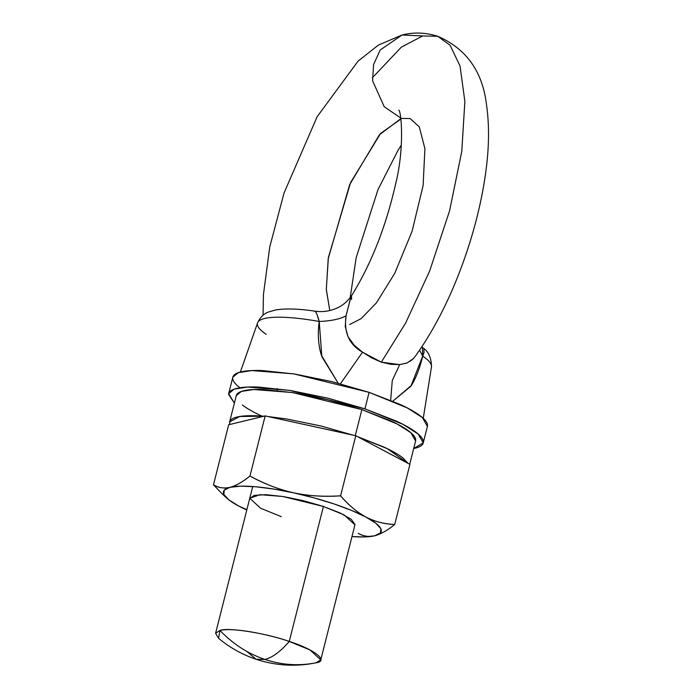 <?xml version="1.0" encoding="UTF-8"?>
<svg xmlns="http://www.w3.org/2000/svg" width="700" height="700" viewBox="0 0 700 700"><rect width="100%" height="100%" fill="white"/><g stroke="black" fill="none" stroke-linecap="round" stroke-linejoin="round"><path stroke-width="1.05" d="M400.829 118.668L379.374 134.82L349.676 184.625L328.204 258.685L326.314 289.686L329.787 310.529L326.296 289.275L328.37 257.574L350.613 182.499L380.625 133.411L401.835 118.396L410.191 118.58L419.309 126.919L424.909 148.627L423.124 185.491L412.09 231.254L394.695 273.429L376.408 302.881L361.06 318.675L349.676 324.511M422.695 35.954L437.745 36.286L450.109 45.264L460.049 66.027L464.861 101.404L461.79 151.305L449.584 210.814L429.634 271.058L405.554 323.181L381.334 362.154L390.941 364.332L399.691 364.613L407.102 362.967L413.324 358.601L415.564 355.889C435.969 327.215 452.961 292.801 466.55 252.648C475.536 225.873 481.854 199.666 485.494 174.029C489.142 148.601 489.492 125.562 486.526 104.904C482.606 71.566 466.34 48.694 437.745 36.286C425.67 32.48 413.77 32.051 402.054 35L422.695 35.954L401.336 47.127L372.339 77.831M316.444 662.716C329.017 660.914 314.072 649.224 289.257 641.462C280.507 651.569 272.405 657.571 264.924 659.444C282.021 665.087 299.189 666.181 316.444 662.716C299.189 666.181 282.021 665.087 264.924 659.444C247.879 653.66 232.881 643.983 219.94 630.411L218.566 638.269L215.6 633.264L219.94 630.411C232.881 643.983 247.879 653.66 264.924 659.444C272.405 657.571 280.507 651.569 289.257 641.462C266.324 633.246 228.2 627.165 219.94 630.411C236.189 626.859 275.993 636.536 289.257 641.462L323.418 506.459L289.257 641.462L309.899 649.88L320.775 659.872L315.787 662.865C295.496 666.907 275.59 665.709 256.043 659.251L264.924 659.444L256.043 659.251L247.118 651.665M400.741 118.011L384.23 106.741L372.592 80.832L373.599 64.505L380.214 49.989L402.054 35L380.214 49.989L373.599 64.505L372.592 80.832L384.23 106.741L400.741 118.011M351.584 299.434L351.505 295.794L350.945 296.861L346.045 315.805C339.99 319.121 331.047 321.011 319.226 321.466L321.842 356.676L338.188 383.215L321.387 355.241C318.255 345.091 317.537 333.839 319.226 321.466A89.714 17.885 -165.8 0 0 257.688 322.595A89.714 17.885 14.2 0 1 319.226 321.466L317.721 316.96M316.505 313.565L315.683 311.605L314.414 311.168C315.787 311.098 317.389 314.536 319.226 321.466C331.047 321.011 339.99 319.121 346.045 315.805L345.24 326.594L348.058 336.717L354.226 345.257L362.53 352.179L371.726 357.901L381.334 362.154L405.554 323.181L429.634 271.058L449.584 210.814L461.79 151.305L464.861 101.404L460.049 66.027L450.109 45.264L437.745 36.286M423.841 349.501L424.043 352.555L422.713 356.108A89.714 17.885 14.2 0 1 431.401 367.255A89.714 17.885 -165.8 0 0 422.713 356.108C419.842 368.113 416.071 377.886 411.399 385.429L392.787 401.214M266.166 334.32A89.714 17.885 14.2 0 1 257.688 322.595M422.109 347.226L422.38 347.445C428.321 351.085 431.358 357.569 431.48 366.914L423.246 418.32M421.803 346.885L422.389 347.445L422.713 356.108L419.58 350.175L422.713 356.108L410.856 386.269L392.787 401.205M350.752 297.325L346.045 315.805C343.779 332.57 349.265 344.689 362.53 352.179L340.428 383.81L362.53 352.179L381.334 362.154L399.691 364.613L392.271 380.52L390.661 400.33L392.271 380.52L399.691 364.613L406.744 363.116M410.139 361.314L413.035 358.899M398.808 110.189C401.231 110.828 404.723 147.744 395.684 183.697C385.945 226.669 371.219 264.031 351.505 295.785C346.999 302.041 341.705 306.329 335.65 308.639C329.14 311.316 322.262 312.165 315.017 311.185L315 311.176C298.812 308.77 285.705 308.35 275.704 309.934L268.529 311.964C268.249 312.401 262.325 313.005 257.565 322.901L240.354 372.05M354.988 524.528L351.365 519.374L340.279 513.03L323.418 506.459L344.059 514.867L354.944 524.816L320.775 659.872M246.89 509.617L238.787 506.074A81.366 16.223 14.2 0 0 246.803 509.976L238.787 506.074L228.821 499.844L223.869 494.401L224.254 490.14L229.968 487.331L240.616 486.176L255.474 486.754L273.516 489.011L293.527 492.817C279.51 489.755 264.985 484.146 249.961 476.009L265.169 415.922L355.793 435.733L409.92 464.38L355.793 435.733L340.585 495.819C323.234 496.877 307.545 495.88 293.527 492.817L314.142 497.892L333.953 503.904L351.61 510.44L365.908 517.046L375.874 523.276L380.835 528.719L380.441 532.98L374.727 535.789C368.524 537.101 363.02 536.27 358.225 533.304C363.58 536.331 369.084 537.154 374.727 535.789L374.736 535.789C380.975 534.082 387.642 530.311 394.721 524.466L409.92 464.38L394.721 524.466C383.889 523.95 374.281 521.474 365.908 517.046C357.534 512.61 349.09 505.54 340.585 495.819L355.793 435.733L265.169 415.922L228.672 424.76L213.474 484.846L228.672 424.76L265.169 415.922L249.961 476.009C242.279 482.186 235.62 485.966 229.968 487.331C224.324 488.696 218.829 487.874 213.474 484.846L223.16 494.821M374.727 535.789L364.079 536.944L351.969 536.585A81.366 16.223 14.2 0 0 374.727 535.789A81.366 16.223 14.2 0 0 365.908 517.046C356.755 511.98 348.32 504.901 340.585 495.819C324.678 496.991 308.989 495.994 293.527 492.817A81.366 16.223 14.2 0 1 365.908 517.046C375.165 521.727 384.764 524.195 394.721 524.466M281.277 516.661L260.636 508.252L249.769 498.251L260.015 494.673L282.669 496.457L323.418 506.459L303.345 500.666L283.124 496.528L265.834 494.681L254.1 495.407L249.707 498.593M293.527 492.817C278.18 489.248 263.655 483.648 249.961 476.009C242.882 481.854 236.224 485.625 229.968 487.331A81.366 16.223 14.2 0 1 293.527 492.817M238.787 506.074A81.366 16.223 14.2 0 1 227.036 498.339A81.366 16.223 14.2 0 1 229.968 487.331C223.764 488.644 218.269 487.812 213.474 484.846M229.845 424.48L229.644 421.89L239.75 416.491L263.996 416.211L257.04 415.8C248.465 415.467 241.797 415.879 237.029 417.034C232.269 418.189 229.775 419.991 229.547 422.459L229.836 424.48M268.065 416.561L352.887 435.102L321.002 425.994L286.527 418.95L268.039 416.553M409.71 464.266L415.608 440.983L410.97 432.801L397.066 423.938L361.874 409.596L355.285 435.619L361.874 409.596L292.39 392.543L253.776 389.506L241.377 391.422L236.294 395.605L229.644 421.89M408.214 463.479L402.876 457.896C398.527 454.492 392.227 450.887 383.967 447.072L357.525 436.651L387.415 448.709L408.188 463.461M236.197 396.183C236.425 393.715 238.919 391.904 243.679 390.757C248.447 389.602 255.115 389.191 263.69 389.524L293.178 392.665L327.652 399.717L361.874 409.596L390.618 420.796C398.877 424.611 405.178 428.216 409.526 431.611C413.866 435.015 415.931 437.946 415.704 440.405M261.275 415.791C253.024 411.976 246.724 408.371 242.375 404.976M423.229 442.908L427.402 426.422L422.371 417.55L407.286 407.934L369.101 392.359L293.703 373.861L251.807 370.571L238.359 372.654L232.838 377.186L228.672 393.68L234.194 389.139L247.634 387.056L289.537 390.355L364.928 408.852L369.101 392.359L364.928 408.852L403.121 424.419L418.197 434.035L423.229 442.908L413.7 448.508L415.214 448.175C420.385 446.924 423.089 444.964 423.334 442.286C423.579 439.618 421.348 436.433 416.631 432.749C411.915 429.056 405.081 425.145 396.121 421.006L364.928 408.852L327.801 398.134L290.386 390.486L258.396 387.074C249.086 386.715 241.85 387.161 236.688 388.412C231.516 389.664 228.804 391.624 228.559 394.301L234.386 403.139M234.386 403.13L228.672 393.68M239.444 387.354C234.727 383.661 232.487 380.485 232.733 377.808C232.977 375.139 235.69 373.17 240.852 371.919C246.024 370.668 253.26 370.221 262.57 370.58L294.56 374.001L331.975 381.649L369.101 392.359L400.295 404.521C409.255 408.66 416.089 412.571 420.805 416.255C425.521 419.947 427.752 423.124 427.507 425.801M401.328 145.075L398.072 150.22L377.974 189.648L356.16 257.705L350.201 297.666M218.566 638.269C229.766 647.614 242.261 654.614 256.043 659.251M277.498 388.666L277.025 390.512M252.735 486.535L215.6 633.264M263.06 315.175L263.436 294.534L269.771 246.838L284.086 192.885L317.17 116.664L358.067 61.136L378.359 45.115L402.054 35M227.132 498.426L223.597 495.233"/></g></svg>
